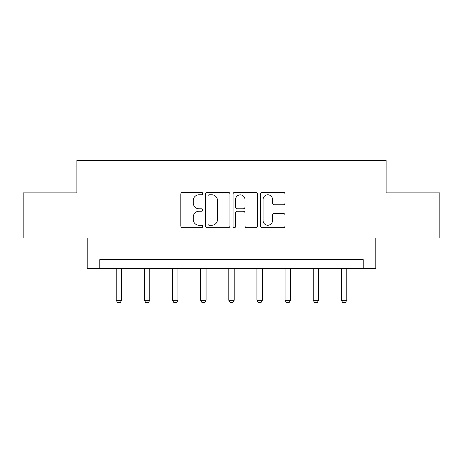 <?xml version="1.0" encoding="UTF-8"?>
<svg xmlns="http://www.w3.org/2000/svg" width="463" height="463" viewBox="0 0 463 463"><rect width="100%" height="100%" fill="white"/><g stroke="black" fill="none" stroke-linecap="round" stroke-linejoin="round"><path stroke-width="0.69" d="M202.638 193.551A1.239 1.239 0 0 0 201.399 192.307L182.584 192.307A1.771 1.771 0 0 0 180.813 194.078L180.813 225.95A1.771 1.771 0 0 0 182.584 227.721L201.399 227.721A1.239 1.239 0 0 0 202.638 226.482A1.239 1.239 0 0 0 201.399 225.244L198.963 225.244A5.666 5.666 0 0 1 193.297 219.578L193.297 216.921A5.666 5.666 0 0 1 198.963 211.255L201.399 211.255A1.239 1.239 0 0 0 202.638 210.017A1.239 1.239 0 0 0 201.399 208.778L198.963 208.778A5.666 5.666 0 0 1 193.297 203.112L193.297 200.456A5.666 5.666 0 0 1 198.963 194.79L201.399 194.79A1.239 1.239 0 0 0 202.638 193.551M283.246 204.791A1.771 1.771 0 0 0 285.017 203.02L285.017 194.078A1.771 1.771 0 0 0 283.246 192.307L262.353 192.307A1.771 1.771 0 0 0 260.582 194.078L260.582 225.95A1.771 1.771 0 0 0 262.353 227.721L283.246 227.721A1.771 1.771 0 0 0 285.017 225.95L285.017 215.15A1.771 1.771 0 0 0 283.246 213.379L274.304 213.379A1.771 1.771 0 0 0 272.533 215.15L272.533 220.51A4.734 4.734 0 0 1 267.799 225.244A4.734 4.734 0 0 1 263.059 220.51L263.059 199.524A4.734 4.734 0 0 1 267.799 194.79A4.734 4.734 0 0 1 272.533 199.524L272.533 203.02A1.771 1.771 0 0 0 274.304 204.791L283.246 204.791M363.183 268.644L375.811 268.644L375.811 237.976L439.85 237.976L439.85 192.88L386.096 192.88L386.096 160.406L76.904 160.406L76.904 192.88L23.15 192.88L23.15 237.976L87.189 237.976L87.189 268.644L363.183 268.644L363.183 259.621L99.817 259.621L99.817 268.644M229.949 194.078A1.771 1.771 0 0 0 228.178 192.307L207.285 192.307A1.771 1.771 0 0 0 205.514 194.078L205.514 225.95A1.771 1.771 0 0 0 207.285 227.721L228.178 227.721A1.771 1.771 0 0 0 229.949 225.95L229.949 194.078M234.822 192.307L255.715 192.307A1.771 1.771 0 0 1 257.486 194.078L257.486 225.95A1.771 1.771 0 0 1 255.715 227.721L246.773 227.721A1.771 1.771 0 0 1 245.002 225.95L245.002 213.026A1.771 1.771 0 0 0 243.231 211.255L237.299 211.255A1.771 1.771 0 0 0 235.528 213.026L235.528 226.482A1.239 1.239 0 0 1 234.29 227.721A1.239 1.239 0 0 1 233.051 226.482L233.051 194.078A1.771 1.771 0 0 1 234.822 192.307M209.235 194.79A1.239 1.239 0 0 0 207.997 196.028L207.997 224.005A1.239 1.239 0 0 0 209.235 225.244L211.799 225.244A5.666 5.666 0 0 0 217.465 219.578L217.465 200.456A5.666 5.666 0 0 0 211.799 194.79L209.235 194.79M245.002 199.611A4.734 4.734 0 0 0 240.262 194.877A4.734 4.734 0 0 0 235.528 199.611L235.528 207.007A1.771 1.771 0 0 0 237.299 208.778L243.231 208.778A1.771 1.771 0 0 0 245.002 207.007L245.002 199.611M116.23 268.644L116.23 300.244L121.642 300.244L121.642 268.644M121.642 300.244L120.287 302.594L117.585 302.594L116.23 300.244M144.369 268.644L144.369 300.244L149.786 300.244L149.786 268.644M149.786 300.244L148.432 302.594L145.723 302.594L144.369 300.244M172.514 268.644L172.514 300.244L177.925 300.244L177.925 268.644M177.925 300.244L176.571 302.594L173.868 302.594L172.514 300.244M200.653 268.644L200.653 300.244L206.064 300.244L206.064 268.644M206.064 300.244L204.71 302.594L202.007 302.594L200.653 300.244M228.791 268.644L228.791 300.244L234.209 300.244L234.209 268.644M234.209 300.244L232.854 302.594L230.146 302.594L228.791 300.244M256.936 268.644L256.936 300.244L262.347 300.244L262.347 268.644M262.347 300.244L260.993 302.594L258.29 302.594L256.936 300.244M285.075 268.644L285.075 300.244L290.486 300.244L290.486 268.644M290.486 300.244L289.132 302.594L286.429 302.594L285.075 300.244M313.214 268.644L313.214 300.244L318.631 300.244L318.631 268.644M318.631 300.244L317.277 302.594L314.568 302.594L313.214 300.244M341.358 268.644L341.358 300.244L346.77 300.244L346.77 268.644M346.77 300.244L345.415 302.594L342.713 302.594L341.358 300.244"/></g></svg>

